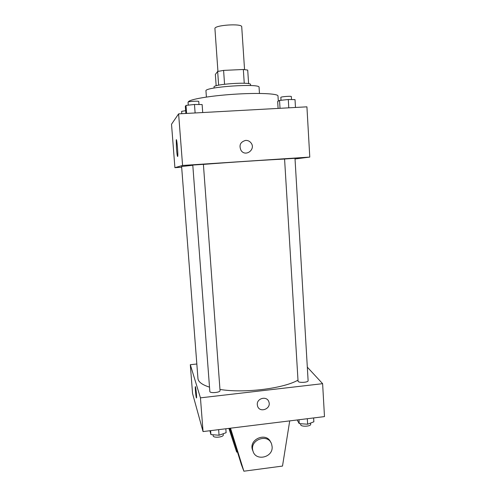 <?xml version="1.0" encoding="UTF-8"?>
<svg xmlns="http://www.w3.org/2000/svg" width="496" height="496" viewBox="0 0 496 496"><rect width="100%" height="100%" fill="white"/><g stroke="black" fill="none" stroke-linecap="round" stroke-linejoin="round"><path stroke-width="0.74" d="M244.553 69.583L241.726 26.809C242.253 23.182 213.912 25.11 214.929 28.638L217.93 71.393M216.163 85.789L215.357 74.431L217.663 71.461L223.597 70.395L243.338 69.49L247.715 70.072L248.608 83.663M214.098 88.04L214.024 87.029C212.722 84.19 251.447 81.549 250.542 84.537L250.61 85.548M218.631 85.182L217.663 71.461M244.249 83.254L243.338 69.49M224.558 84.227L223.597 70.395M206.398 97.055L205.958 90.917C203.93 86.961 260.536 83.105 259.067 87.296L259.458 93.434M188.406 101.94C188.623 99.516 209.262 95.877 233.69 94.271C258.125 92.64 278.225 93.583 277.989 96.001L278.299 101.116M181.666 167.233L174.908 167.679L171.517 124.242L178.61 113.863L306.925 106.832L309.777 157.083L295.027 158.968M284.58 159.061C268.776 159.762 227.912 162.44 203.397 164.399M192.801 165.273L181.61 166.507L197.947 378.479C198.245 381.877 202.095 384.766 209.504 387.147M174.908 167.679L182.578 165.459L309.777 157.083M203.397 164.343L192.783 165.056L209.833 391.449C209.721 393.508 220.46 392.584 220.044 390.575L203.397 164.343M294.99 158.292L284.574 159.011L298.053 381.114C297.91 383.079 308.487 382.602 308.115 380.661L294.99 158.292M182.578 165.459L178.61 113.863M176.477 148.589L176.241 140.033C176.669 136.846 178.25 154.058 177.735 156.376C177.407 157.077 176.985 154.479 176.477 148.589M245.663 140.399C247.752 140.331 249.482 141.1 250.858 142.718C256.327 149.029 245.731 157.449 241.075 150.474C238.781 145.272 240.306 141.918 245.663 140.399C247.752 140.331 249.482 141.106 250.858 142.718C256.327 149.029 245.731 157.449 241.075 150.474C238.774 145.272 240.306 141.918 245.663 140.399M297.997 380.147C283.216 388.635 244.026 393.433 219.964 389.441M196.831 364.002L190.309 364.709L200.446 397.848L322.617 383.681L307.315 367.152M190.309 364.709L192.56 393.495L203.044 431.576L324.483 416.603L322.617 383.681M257.306 404.748C256.556 398.22 266.953 395.591 268.838 401.803C271.634 408.766 259.668 413.379 257.573 406.125L257.306 404.748C256.556 398.22 266.953 395.591 268.838 401.803L268.838 401.803C271.634 408.766 259.668 413.379 257.573 406.125M203.044 431.576L200.446 397.848M196.348 397.817C195.877 396.347 195.077 387.785 195.319 386.824C195.567 384.933 196.856 396.626 196.546 397.953L196.348 397.817C195.883 396.347 195.077 387.785 195.319 386.824L195.381 386.688M230.497 428.191L243.883 471.2L241.366 464.541L230.07 428.24M229.264 428.339L236.66 452.092L237.46 451.992M228.885 428.389L236.66 452.092M270.766 442.401C266.811 431.749 248.744 438.923 252.414 449.736L253.115 451.453M243.883 471.2L282.503 466.066L289.72 420.887M272.106 446.586C273.346 457.51 255.558 461.677 252.972 451.007C249.184 439.723 268.373 432.872 271.653 444.28L272.106 446.586M185.647 110.682L181.592 111.364L181.765 113.689M185.857 113.466L185.324 106.38L186.012 105.406L194.482 104.476L202.126 104.551L202.709 112.542M195.114 112.958L194.482 104.476M186.614 113.423L186.012 105.406M198.989 104.52L198.772 101.506C198.995 100.762 187.724 101.463 188.052 102.17L188.275 105.158M278.095 108.413L277.667 101.457L279.539 100.44L288.3 99.51L295.021 99.622L295.48 107.458M288.79 107.83L288.3 99.51M280.023 108.308L279.539 100.44M291.524 99.566L291.344 96.584C291.574 95.871 280.519 96.708 280.835 97.383L281.015 100.285M209.895 430.726L210.912 434.583L219.058 435.24L226.114 432.692L225.829 428.767M219.058 435.24L218.643 429.648M210.912 434.583L210.614 430.64M223.219 433.74L223.305 434.868C223.746 437.274 213.088 438.228 213.168 435.773L213.088 434.756M297.166 419.969L299.231 423.615L307.632 424.216L313.863 421.798L313.633 417.936M307.632 424.216L307.303 418.717M299.231 423.615L298.995 419.746M310.62 423.057L310.688 424.229C311.079 426.56 300.576 426.982 300.694 424.638L300.638 423.714M252.972 451.007L252.414 449.736"/></g></svg>
